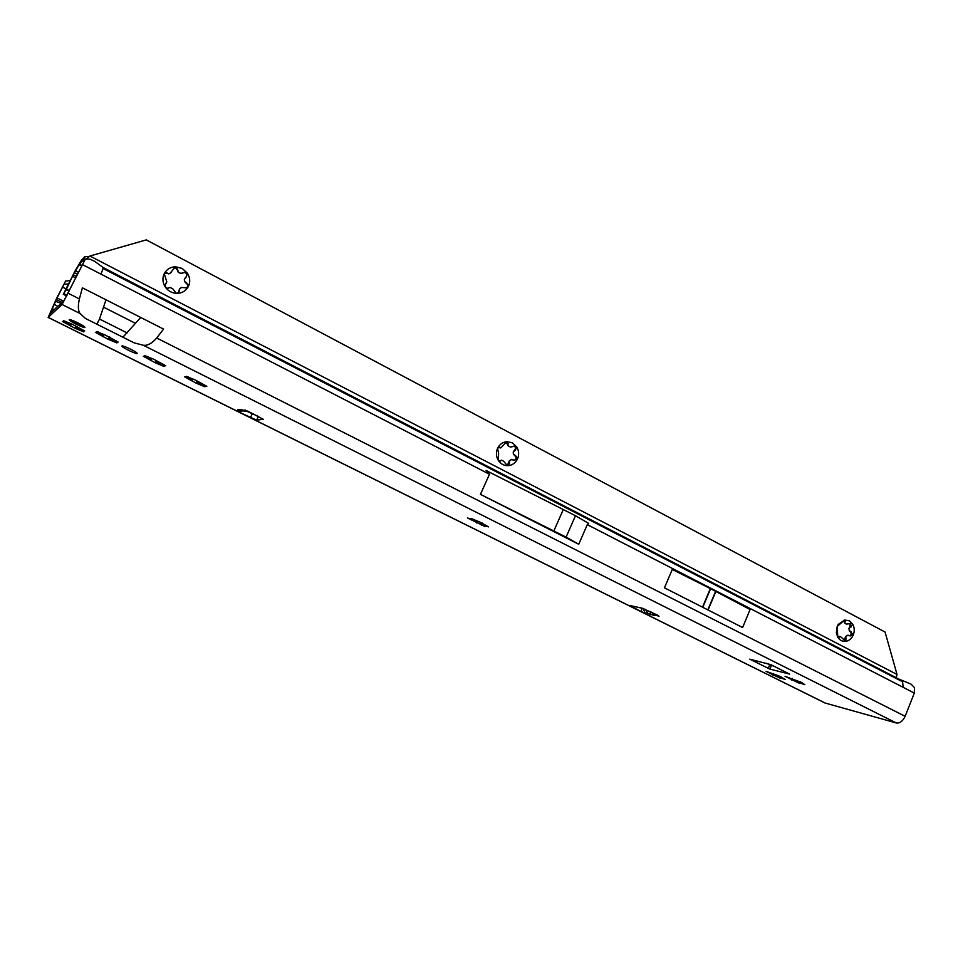 <?xml version="1.0" encoding="UTF-8"?>
<svg xmlns="http://www.w3.org/2000/svg" width="963" height="963" viewBox="0 0 963 963"><rect width="100%" height="100%" fill="white"/><g stroke="black" fill="none" stroke-linecap="round" stroke-linejoin="round"><path stroke-width="1.44" d="M800.241 681.756L799.82 682.779L800.735 683.273L799.615 683.393L785.014 676.303L801.625 682.502L804.827 684.669L800.735 683.273M780.993 676.724L780.584 677.699L781.535 677.952L780.427 678.313L766.067 671.355L778.886 675.918L785.411 679.529L781.45 678.169M484.353 525.04L485.039 526.532L467.524 517.974L471.136 519.129L472.026 519.153L470.907 518.395L479.67 521.958L488.638 526.893L484.931 525.726M203.337 384.983L204.926 386.849L195.946 383.045L184.487 376.798L188.206 377.665L186.304 376.34L195.357 380.024L206.828 386.295L203.506 385.32M162.41 364.58L164.155 366.518L155.103 362.69L143.258 356.238L146.858 357.044L144.823 355.624L153.924 359.331L165.792 365.82L162.518 364.869M115.416 341.516L116.92 342.924L108.229 339.313L95.361 332.331L97.985 332.933L96.541 331.609L105.256 335.052L118.16 342.058L115.416 341.516M81.566 330.189L83.625 331.874L74.717 328.106L62.414 321.449L65.713 322.148L63.438 320.619L72.369 324.278L84.708 330.971L81.566 330.189M643.164 608.472L645.126 613.01L640.84 611.541L630.103 605.571L642.393 608.267L658.042 615.393L659.053 616.308L656.321 615.321L656.597 614.671M137.155 353.529L136.963 352.976C135.217 351.062 122.686 345.187 121.928 345.934L122.132 346.475C123.914 348.413 136.301 354.215 137.155 353.529M84.937 327.492L84.684 326.939C82.818 324.916 69.745 318.753 69.264 319.68L69.517 320.222C71.431 322.268 84.335 328.347 84.937 327.492M770.809 664.651L789.612 674.1L769.882 669.092L749.744 659.174L770.809 664.651M246.576 411.093L240.088 409.395L237.753 409.516L240.016 410.828L243.904 410.996M247.672 411.093L244.867 410.587L247.792 411.153L263.284 419.254L256.652 420.133L239.017 412.092L236.609 410.659L241.617 411.345M645.354 609.266L648.111 613.575L654.696 615.562L651.566 612.167M103.33 267.642L899.081 679.18L911.046 684.115L914.465 687.606L914.308 693.083L905.136 716.303C902.813 721.203 899.875 723.418 896.3 722.972L824.978 702.99L48.174 317.441L56.624 298.349L65.628 281.027L69.974 280.606M134.17 342.864L143.306 345.248C147.447 345.861 151.913 343.454 156.692 338.001L163.578 329.093L140.694 317.453L122.915 337.231L134.17 342.864M85.406 318.44L96.878 324.194L99.502 319.03L105.99 299.794L82.385 287.781L79.387 298.927C77.798 306.15 78.051 311.037 80.146 313.565L85.406 318.44M48.15 317.429L62.065 304.501L85.418 258.987L64.244 300.179L59.249 305.5M243.001 410.671L245.156 409.997M653.179 614.659L656.321 615.321L654.479 613.612M774.384 666.432L766.067 663.206M54.205 309.689L52.327 308.75L50.172 313.481L58.851 305.331M258.24 416.353L246.347 411.069M742.617 627.527L750.105 609.519L710.622 588.706L672.27 569.458L664.446 587.839L742.617 627.527L664.446 587.839M578.727 544.264L587.298 524.642L588.694 523.415L575.477 515.711L566.1 537.113L480.429 494.368L578.727 544.264L566.1 537.113M575.477 515.711L486.098 470.498L489.481 474.253L480.429 494.368M899.081 679.18L902.56 681.756L903.198 687.353L587.298 524.642M103.342 267.702L100.983 274.142L82.71 264.729M63.293 301.082L57.046 297.94L56.299 299.541L61.054 301.937M52.327 308.75L56.299 299.541M57.046 297.94L65.628 281.027M61.307 303.489L55.95 301.479M103.113 267.485L94.711 261.358L90.041 259.167L85.418 258.987M68.301 283.953L64.076 284.29M563.319 509.439L553.881 530.902M650.254 611.517L650.723 614.707M66.892 321.955L69.757 325L71.19 324.013M74.717 328.106L75.764 326.024L75.969 328.082L80.098 328.624M147.556 356.539L150.36 359.668L151.66 358.609M155.103 362.69L156.15 360.583L156.475 362.714L160.677 363.207M188.664 377.051L189.892 379.241L191.372 380.12L192.48 379.374M195.946 383.045L196.958 380.951L197.343 383.093L201.52 383.563M471.858 520.164L473.459 520.586L473.7 519.322M477.359 521.164L478.117 523.102L479.875 523.86L482.487 523.114L481.608 525.076M769.425 672.523L770.328 673.606M773.373 673.474L774.36 675.316L777.635 675.52M788.432 677.483L789.311 678.59M792.38 678.397L793.416 680.323L795.065 681.034L796.774 680.528M70.167 319.716L69.818 320.27L73.272 322.617L82.421 326.601M843.901 620.28L844.876 623.278L846.453 624.108L851.545 623.434L852.749 624.241L849.065 628.526L849.161 630.308L853.302 634.894L850.473 635.905L847.079 635.436L845.827 636.519L845.827 641.358L841.168 637.193L839.567 636.362L838.472 637.867L837.762 637.157C839.736 640.323 842.432 641.719 845.827 641.358C849.197 640.72 851.689 638.565 853.302 634.894C854.699 631.114 854.518 627.563 852.749 624.241L849.27 620.798L844.72 620.003L845.033 623.302L846.79 624.205M837.762 637.157L837.196 626.456L836.329 632.751L837.762 637.157M508.295 445.977L510.643 447.133L515.157 445.977L516.746 446.94L512.412 442.872L507.248 441.704L508.295 445.977M506.081 441.848L508.187 445.977L510.811 447.145M507.2 465.442L503.673 461.277L501.579 460.206L499.472 461.385L498.34 460.446L498.617 453.236L497.534 448.421C495.825 452.586 496.101 456.594 498.34 460.446C500.82 464.106 504.167 465.851 508.356 465.659C512.521 465.153 515.578 462.902 517.528 458.894C519.213 454.765 518.961 450.78 516.746 446.94L515.41 450.07L513.339 452.08L513.472 454.079L515.795 455.872L517.528 458.894L514.711 460.121L510.956 459.688L509.427 460.82L509.523 463.215L508.356 465.659L507.2 465.442M178.263 272.18L181.309 273.588L185.209 272.06L187.376 273.143L182.115 268.412L175.543 266.787L177.637 269.471L178.263 272.18M173.581 267.521L174.748 267.317L177.228 269.748L178.203 272.216L180.575 273.456L184.547 272.481C187.159 273.492 187.616 275.021 185.907 277.079L184.33 279.234L184.499 281.449L186.413 283.507C188.062 284.735 188.254 286.107 187.015 287.624M176.097 293.089L172.81 288.828L170.042 287.468L167.129 288.31L165.287 287.046L165.576 283.82L166.828 281.882L164.228 273.709C162.193 278.223 162.554 282.665 165.287 287.046C168.32 291.235 172.365 293.342 177.421 293.366C182.44 293.029 186.112 290.718 188.423 286.396C190.433 281.918 190.084 277.5 187.376 273.143L186.341 276.814L184.378 279.198L184.559 281.413L186.846 283.242L188.423 286.396L185.823 287.829L181.574 287.468L179.744 288.623L179.359 291.007L177.421 293.366L176.097 293.089M69.264 290.91L66.098 289.803L63.329 294.281L75.162 270.832L81.53 260.058L85.141 256.603L83.023 260.804L84.575 256.748M84.178 261.25L83.023 260.804M66.098 289.803L73.212 274.756L79.448 264.175L82.457 260.937M86.176 258.963L89.944 256.026L897.022 674.449L896.204 677.699M83.312 260.804L84.84 260.046M85.141 256.603L89.114 256.639M63.991 293.944L67.157 295.075M87.994 257.458L88.102 256.76M89.944 256.026L146.304 239.883L885.069 632.041L897.022 674.449M839.447 636.35L837.762 637.181M848.03 635.135L845.683 636.483L844.082 640.72M850.148 623.41L850.004 626.636L848.909 628.502L850.269 631.8C851.629 633.305 851.436 634.593 849.691 635.64M501.326 460.194L499.171 461.265M511.847 459.339L509.319 460.82L507.296 465.478M513.941 446.038C515.699 447.097 515.903 448.445 514.555 450.07L513.231 452.08L513.363 454.079L514.928 455.86C516.577 457.485 516.433 458.894 514.483 460.085M498.533 447.277L500.327 447.951M165.504 283.88L166.346 283.339M169.211 287.6L168.332 288.154M179.6 288.707L178.131 293.233M181.754 287.335L180.43 288.274M170.307 273.095L175.302 266.775C170.27 267.064 166.575 269.375 164.228 273.709L166.37 272.553L168.645 273.865L171.498 272.433M164.637 273.119L169.512 273.685M844.72 620.003L838.267 624.397L837.196 626.456L844.72 620.003M506.767 441.68C502.59 442.149 499.52 444.4 497.534 448.421L499.267 447.181L501.145 447.614L506.767 441.68M796.389 682.021L796.967 680.6M777.285 676.965L777.839 675.605M201.315 385.32L202.025 383.864M160.52 364.977L161.242 363.508M115.295 341.552L115.753 340.625M112.767 341.227L113.574 339.614M97.817 332.476L98.106 331.874M80.037 330.369L80.772 328.925M825.616 703.255L640.84 611.541L642.249 608.231M252.21 413.982L250.404 417.749L631.812 607.051L632.246 606.04M645.029 612.925L648.111 613.575M896.3 722.972L143.306 345.248M122.915 337.231L96.878 324.194M80.146 313.565L62.065 304.501M48.234 317.393L239.017 412.092L239.39 411.309M238.21 410.912L240.016 410.828M489.481 474.253L100.983 274.142M79.387 298.927L68.301 293.318M140.694 317.453L105.99 299.794M905.136 716.303L156.692 338.001M914.308 693.083L903.198 687.353M902.524 681.732L103.378 268.665M57.828 306.27L54.434 304.573M62.523 287.082L65.857 288.768M135.614 323.399L103.799 307.293M127.116 332.909L99.502 319.03M708.238 609.627L715.894 591.414M707.986 609.507L715.641 591.282M702.942 606.943L710.622 588.706M702.677 606.81L710.357 588.574M256.652 420.133L258.409 416.437M768.245 668.442L769.654 665.012M769.882 669.092L771.291 665.65M65.532 323.147L66.291 321.618M66.459 323.544L67.049 322.376M70.359 325.783L70.865 324.76M74.825 328.034L75.415 326.866M79.219 329.888L79.809 328.732M98.756 334.245L99.598 332.56M99.622 334.643L100.453 332.993M100.898 335.293L101.705 333.68M101.97 335.918L102.824 334.209M102.62 336.388L103.559 334.51M102.656 336.532L103.643 334.558M108.229 339.313L109.457 336.845M108.506 339.325L109.674 336.966M109.421 339.638L110.492 337.483M110.673 340.168L111.527 338.458M111.973 340.794L112.779 339.193M115.488 341.456L115.873 340.673M116.15 341.624L116.463 340.986M146.22 357.851L146.617 357.068M147.183 358.26L147.76 357.08M150.878 360.403L151.323 359.5M155.284 362.63L155.85 361.462M159.738 364.52L160.315 363.352M188.291 378.76L188.856 377.592M191.842 380.806L192.251 379.988M196.139 383.009L196.705 381.842M200.569 384.875L201.135 383.719M476.492 522.897L477.287 521.127M476.854 522.945L477.335 521.85M481.067 524.739L481.56 523.643M772.603 674.967L773.241 673.414M773.084 675.087L773.494 674.112M776.948 676.748L777.346 675.761M791.598 679.974L792.272 678.337M792.104 680.107L792.513 679.096M796.052 681.792L796.461 680.793M77.822 324.88L84.371 327.312L83.155 325.903L70.48 319.788M83.023 326.854L81.614 326.276M69.517 320.222L69.565 319.62M82.493 325.663L83.769 326.216M71.358 320.053L72.442 320.811M72.008 321.859L75.246 323.568M75.27 323.58L76.246 323.989M70.335 320.498L71.599 321.437M70.323 320.498L69.637 320.029M82.06 265.523L79.448 264.175M72.406 276.237L75.788 277.958M76.546 276.453L73.212 274.756L75.162 270.832M76.51 268.87L74.56 272.818L77.606 274.371M80.23 262.177L79.122 264.705L81.783 266.077M78.581 272.421L75.68 270.928L76.787 268.4M69.384 290.657L65.99 288.948M65.448 290.164L63.353 294.281L66.688 295.966L63.341 294.281M500.495 461.024L499.665 461M509.523 463.215L508.669 463.191M515.795 455.872L514.928 455.86M515.41 450.07L514.555 450.07M508.247 443.787L507.393 443.787M499.592 447.374L498.75 447.374M839.05 637.337L837.858 637.097M839.158 636.687L838.496 636.543M846.333 638.89L845.141 638.638M845.755 637.867L845.093 637.735M851.473 632.041L850.269 631.8M850.257 631.572L849.583 631.439M850.028 627.31L849.366 627.19M851.196 626.865L850.004 626.636M844.948 622.387L844.286 622.267M845.442 621.58L844.238 621.352M838.568 625.444L837.906 625.312M98.142 332.704L98.479 332.03M239.522 411.333L241.111 411.261M244.361 411.105L246.071 411.02M70.311 325.711L70.66 325M70.311 326.036L71.298 324.062M102.572 336.328L103.486 334.486M102.764 336.677L103.787 334.618M150.83 360.331L151.155 359.668M191.806 380.758L192.106 380.12M76.221 323.977L77.497 324.627M83.011 326.842L84.431 327.336M185.209 272.06L184.547 272.481M175.543 266.787L174.748 267.317M515.157 445.977L514.206 445.989M507.248 441.704L506.514 441.716M838.267 624.397L838.255 625.095M837.184 631.656L836.329 632.751"/></g></svg>
